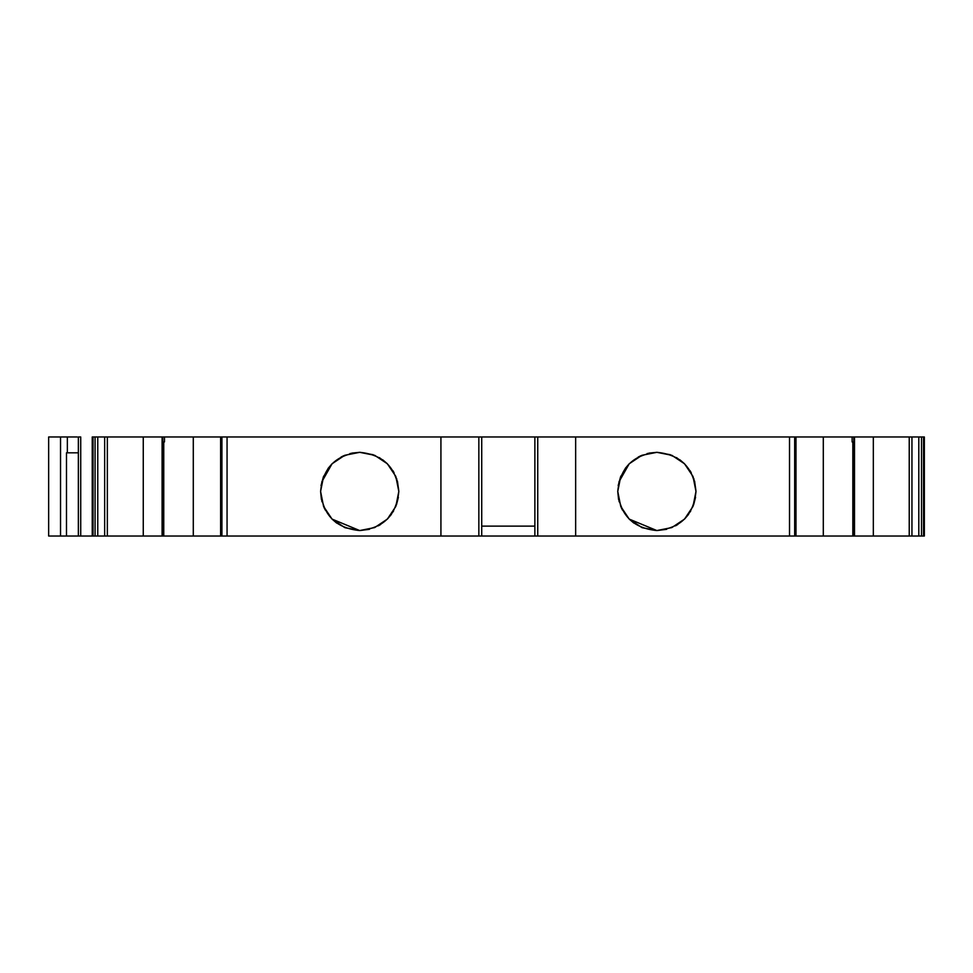 <?xml version="1.0" encoding="UTF-8"?>
<svg xmlns="http://www.w3.org/2000/svg" width="973" height="973" viewBox="0 0 973 973"><rect width="100%" height="100%" fill="white"/><g stroke="black" fill="none" stroke-linecap="round" stroke-linejoin="round"><path stroke-width="1.46" d="M163.756 441.924L163.756 536.026L162.759 536.026L162.759 436.974L164.473 436.974L164.473 441.924L162.856 441.924L162.856 536.026L162.759 436.974L162.09 436.974L162.09 536.026L162.759 536.026L162.759 436.974L164.473 436.974L164.473 441.924L162.856 441.924L162.856 536.026L163.756 536.026L163.756 441.924L163.756 536.026L193.286 536.026L143.262 536.026L143.262 436.974L162.09 436.974L162.09 536.026L97.774 536.026L97.774 436.974L95.074 436.974L95.074 536.026L93.031 536.026L93.031 436.974L95.074 436.974L95.074 536.026L97.774 536.026L97.774 436.974L104.646 436.974L104.646 536.026L93.031 536.026L93.031 436.974L92.24 436.974L92.24 536.026L93.031 536.026L93.031 436.974L95.074 436.974L95.074 536.026L80.723 536.026L80.723 436.974L78.363 436.974L78.363 536.026L80.723 536.026L80.723 436.974L80.723 536.026L71.029 536.026M336.694 523.085L332.048 519.096L359.706 530.553C335.965 528.217 322.927 515.179 320.591 491.438C322.927 467.709 335.965 454.671 359.706 452.323L351.788 453.126L359.706 452.323L373.158 454.707M328.059 468.439L332.048 463.78L321.735 482L332.048 463.78L323.571 476.466L320.591 491.438L321.406 499.441L320.591 491.438L323.571 506.41L332.048 519.096L344.734 527.573L359.706 530.553L345.111 527.731M633.861 523.085L629.215 519.096L656.872 530.553C633.131 528.217 620.093 515.179 617.758 491.438C620.093 467.709 633.131 454.671 656.872 452.323L648.955 453.126L656.872 452.323L670.324 454.707M625.225 468.439L629.215 463.78L618.901 482L629.215 463.78L620.738 476.466L617.758 491.438L618.573 499.441L617.758 491.438L620.738 506.41L629.215 519.096L641.9 527.573L656.872 530.553L642.277 527.731M95.074 536.026L97.774 536.026L97.774 436.974L220.616 436.974L220.616 536.026L193.286 536.026L220.883 536.026L220.616 436.974L221.917 436.974L221.917 536.026L220.883 536.026L220.883 436.974L221.917 436.974L221.917 536.026L227.062 536.026L227.062 436.974L221.917 436.974L221.917 536.026L220.883 536.026L220.883 436.974L220.883 536.026L220.883 436.974L193.286 436.974L193.286 536.026L163.756 536.026M921.516 536.026L923.559 536.026L921.516 536.026L921.516 436.974L923.559 436.974L923.559 536.026L924.35 536.026L924.35 436.974L923.559 436.974L923.559 536.026L924.35 536.026L924.35 436.974L923.559 436.974L923.559 536.026L921.516 536.026L921.516 436.974L918.804 436.974L918.804 536.026L921.516 536.026L911.944 536.026L911.944 436.974L918.804 436.974L918.804 536.026L911.944 536.026L911.944 436.974L918.804 436.974L918.804 536.026L921.516 536.026L921.516 436.974L923.559 436.974L918.804 436.974L921.516 436.974M794.977 436.974L795.707 436.974L795.707 536.026L794.977 536.026M77.208 436.974L67.356 436.974L67.356 452.822L66.48 452.822L66.48 536.026L60.533 536.026L60.533 436.974L67.356 436.974L67.356 452.822L66.48 452.822L66.48 536.026L93.031 536.026M853.82 536.026L854.501 536.026L854.501 436.974L853.82 436.974L853.82 536.026L853.735 441.924L852.117 441.924L852.117 436.974L853.82 436.974L853.82 536.026L854.501 536.026L854.501 436.974L873.328 436.974L873.328 536.026L854.501 536.026L854.501 436.974L873.328 436.974L873.328 536.026L853.735 536.026L853.735 441.924L852.117 441.924L852.117 436.974L853.82 436.974L853.82 536.026L853.735 441.924L852.117 441.924L852.117 436.974L853.82 436.974M622.489 510.095L621.163 507.42M619.144 501.788L617.758 491.438M618.183 485.6L620.579 476.843M638.215 457.055L640.891 455.741M647.142 453.552L656.872 452.323C680.601 454.671 693.64 467.709 695.987 491.438C693.64 515.179 680.601 528.217 656.872 530.553L671.844 527.573L684.53 519.096L693.007 506.41L695.987 491.438L693.007 476.466L684.53 463.78L671.844 455.303L656.872 452.323L641.9 455.303L629.215 463.78M679.884 459.803L684.53 463.78L676.515 457.602M691.256 472.781L689.954 470.567M694.6 481.1L695.987 491.438L693.773 478.461M695.549 497.288L693.603 504.878M688.519 514.437L684.53 519.096L690.708 511.068M675.53 525.821L677.755 524.52M656.872 530.553L666.602 529.336L656.872 530.553C633.131 528.217 620.093 515.179 617.758 491.438C620.093 467.709 633.131 454.671 656.872 452.323C680.601 454.671 693.64 467.709 695.987 491.438C693.64 515.179 680.601 528.217 656.872 530.553L629.215 519.108M795.902 536.026L794.673 536.026L794.673 436.974L795.707 436.974L795.707 536.026L794.673 536.026L794.673 436.974L789.517 436.974L789.517 536.026L794.673 536.026L794.673 436.974L795.707 436.974L795.707 536.026L537.741 536.026L537.741 436.974L534.87 436.974L534.87 536.026L481.72 536.026L481.72 436.974L478.85 436.974L478.85 536.026L481.72 536.026L481.72 436.974L534.87 436.974L534.87 536.026L537.741 536.026L537.741 436.974L534.87 436.974L534.87 536.026L481.72 536.026L481.72 436.974L789.517 436.974L789.517 536.026L575.651 536.026L575.651 436.974L789.517 436.974L789.517 536.026L575.651 536.026L575.651 436.974L537.741 436.974L537.741 536.026L575.651 536.026L227.062 536.026L227.062 436.974L478.85 436.974L478.85 536.026L440.927 536.026L440.927 436.974L440.927 536.026L227.062 536.026L227.062 436.974L478.85 436.974L478.85 536.026L220.883 536.026M325.323 510.095L323.997 507.42M321.978 501.788L320.591 491.438M321.017 485.6L323.413 476.843M341.049 457.055L343.724 455.741M349.976 453.552L359.706 452.323C383.435 454.671 396.473 467.709 398.821 491.438C396.473 515.179 383.435 528.217 359.706 530.553L374.678 527.573L387.363 519.096L395.841 506.41L398.821 491.438L395.841 476.466L387.363 463.78L374.678 455.303L359.706 452.323L344.734 455.303L332.048 463.78M382.717 459.803L387.363 463.78L379.348 457.602M394.089 472.781L392.788 470.567M397.434 481.1L398.821 491.438L396.607 478.461M398.383 497.288L396.437 504.878M391.353 514.437L387.363 519.096L393.542 511.068M378.363 525.821L380.589 524.52M332.048 519.108L359.706 530.553L369.436 529.336L359.706 530.553C335.965 528.217 322.927 515.179 320.591 491.438C322.927 467.709 335.965 454.671 359.706 452.323L360.205 452.323M95.074 436.974L92.24 436.974L92.24 536.026L80.723 536.026M481.72 526.125L534.87 526.125M918.804 536.026L909.232 536.026L909.232 436.974L918.804 436.974M853.041 536.026L853.735 536.026L853.041 536.026M852.835 441.924L852.835 536.026L823.304 536.026L852.835 536.026L823.304 536.026L823.304 436.974L852.117 436.974M162.759 436.974L162.09 436.974L162.09 536.026L107.346 536.026L107.346 436.974L107.346 536.026L97.774 536.026M104.646 436.974L104.646 536.026L104.646 436.974L97.774 436.974M56.166 536.026L48.65 536.026L48.65 436.974L48.65 536.026L60.533 536.026L60.533 436.974L48.65 436.974L48.65 536.026L60.533 536.026L60.533 436.974L67.356 436.974L67.356 452.822L66.48 452.822L66.48 536.026L60.533 536.026L78.363 536.026L78.363 436.974L78.363 536.026M911.944 436.974L911.944 536.026L854.501 536.026M823.304 536.026L795.975 536.026L823.304 536.026L823.304 436.974L795.975 436.974L823.304 436.974L823.304 536.026L795.975 536.026L795.975 436.974L823.304 436.974M792.496 536.026L789.517 536.026M535.673 536.026L534.87 536.026M480.917 536.026L478.85 536.026M224.106 536.026L221.917 536.026M854.501 436.974L909.232 436.974L909.232 536.026L873.328 536.026L873.328 436.974L909.232 436.974L909.232 536.026L873.328 536.026M162.856 536.026L162.856 441.924L164.473 441.924L164.473 436.974L193.286 436.974L193.286 536.026L193.286 436.974L220.616 436.974M143.262 536.026L107.346 536.026L107.346 436.974L143.262 436.974L143.262 536.026L143.262 436.974L162.09 436.974M78.363 452.822L67.356 452.822L78.363 452.822M55.996 436.974L49.562 436.974M795.902 436.974L537.741 436.974M534.87 436.974L440.927 436.974L440.927 536.026M923.559 536.026L924.35 536.026L924.35 436.974L923.559 436.974M93.031 436.974L92.24 436.974L92.24 536.026M220.883 436.974L440.927 436.974M162.09 536.026L162.759 536.026M60.533 436.974L67.356 436.974M911.944 536.026L909.232 536.026M359.706 452.323C383.435 454.671 396.473 467.709 398.821 491.438C396.473 515.179 383.435 528.217 359.706 530.553M107.346 536.026L104.646 536.026M220.616 536.026L193.286 536.026M873.328 436.974L909.232 436.974M575.651 536.026L575.651 436.974M164.473 436.974L193.286 436.974M107.346 436.974L143.262 436.974"/></g></svg>
